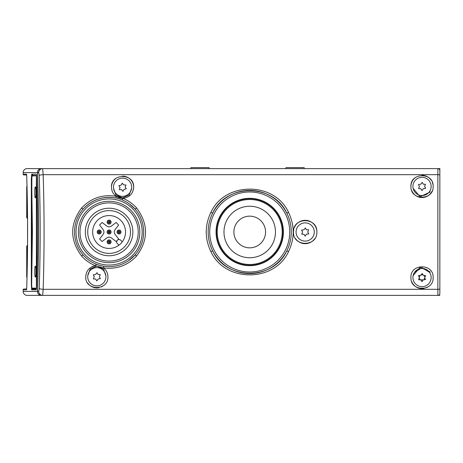 <?xml version="1.0" encoding="UTF-8"?>
<svg xmlns="http://www.w3.org/2000/svg" width="463" height="463" viewBox="0 0 463 463"><rect width="100%" height="100%" fill="white"/><g stroke="black" fill="none" stroke-linecap="round" stroke-linejoin="round"><path stroke-width="0.69" d="M249.719 198.546C267.597 198.1 283.582 214.114 283.13 231.992C283.582 249.881 267.591 265.889 249.719 265.444C231.818 265.872 215.88 249.898 216.308 232.009C215.845 214.161 231.836 198.077 249.719 198.546M26.715 217.593L26.715 186.867A0.394 0.394 180 0 1 27.022 186.485M27.109 190.119L27.109 218.073L27.311 199.727M27.109 273.87L27.109 245.778L27.705 245.378L27.311 245.865A0.394 0.394 180 0 0 27.549 245.784M27.028 277.366A0.394 0.394 -0 0 1 26.715 276.984L26.715 246.258M226.644 220.585A25.749 25.749 0 0 0 238.306 255.072A25.749 25.749 0 0 0 272.8 243.411A25.749 25.749 0 0 0 261.132 208.917A25.749 25.749 0 0 0 226.644 220.585M263.922 239.018A15.846 15.846 0 0 0 256.745 217.795A15.846 15.846 0 0 0 235.517 224.972A15.846 15.846 0 0 0 242.699 246.2A15.846 15.846 0 0 0 263.922 239.018M26.651 174.956L23.943 174.956A0.793 0.793 0 0 1 23.15 174.163L23.15 172.577A3.959 3.959 0 0 1 27.109 168.619L41.334 168.619C38.898 168.879 37.613 170.199 37.474 172.577L23.15 172.577M26.605 174.551A0.793 0.793 -90 0 1 26.507 174.163L26.75 176.617C27.873 213.426 27.873 250.344 26.75 287.378L26.779 286.337M23.15 291.412L37.474 291.412C37.607 293.791 38.892 295.11 41.334 295.371L27.109 295.371A3.959 3.959 0 0 1 23.15 291.412L23.15 289.826A0.793 0.793 0 0 1 23.943 289.034L26.663 288.958M27.549 245.697L27.549 218.154M27.022 186.398L26.75 176.617A0.793 0.347 -1.8 0 0 26.744 176.64L26.611 174.539M36.317 174.418L36.612 177.167C37.735 213.518 37.735 250.072 36.612 286.823L36.143 289.826L31.698 289.826L31.334 284.699L31.334 179.291L31.698 174.163A0.793 0.787 90 0 0 32.491 174.956L32.283 175.436L32.885 174.956L32.723 175.436L36.577 175.413M31.316 178.267L31.334 179.291M31.484 279.328L31.391 282.743M31.53 289.416L31.698 289.826A0.793 0.787 -90 0 1 32.491 289.034L36.415 289.034M41.334 295.371L38.539 294.196M37.723 171.084L38.527 169.805M32.491 174.956L32.885 174.956M32.723 288.565L32.885 289.034M37.474 291.412C38.788 252.005 38.788 212.39 37.474 172.577M26.611 289.45L26.744 287.349A0.793 0.347 1.8 0 0 26.75 287.378L26.507 289.826L23.15 289.826M36.577 288.565L32.445 288.536L32.491 289.034M26.605 289.444A0.793 0.793 90 0 0 26.507 289.826M36.398 289.248A0.793 0.787 90 0 0 36.143 289.826M36.398 174.742A0.793 0.787 -90 0 1 36.143 174.163L31.698 174.163M422.198 182.381L420.826 184.164L418.425 184.563L419.455 186.346L418.593 188.62L420.826 188.719L422.024 190.6L423.228 188.719L425.63 188.325L424.6 186.543L425.456 184.262L423.396 184.262L422.198 182.381M422.024 195.554A9.11 9.11 0 0 0 431.134 186.444A9.11 9.11 0 0 0 422.024 177.335A9.11 9.11 0 0 0 412.915 186.444A9.11 9.11 0 0 0 422.024 195.554M58.107 168.619L439.85 168.619L439.85 231.998M439.85 295.371L58.107 295.371M429.948 271.607L429.948 273.048L429.948 271.822L420.022 267.261L413.112 275.664M429.948 192.382L429.948 190.941L429.948 192.168L420.016 196.729L413.112 188.325M79.989 231.998A29.111 29.111 0 0 0 109.106 261.109A29.111 29.111 0 0 0 138.217 231.998A29.111 29.111 0 0 0 109.106 202.881A29.111 29.111 0 0 0 79.989 231.998M139.803 231.998A30.697 30.697 0 0 1 109.106 262.695A30.697 30.697 0 0 1 78.409 231.998A30.697 30.697 0 0 1 109.106 201.295A30.697 30.697 0 0 1 139.803 231.998M87.715 231.998A21.391 21.391 0 0 0 109.106 253.383A21.391 21.391 0 0 0 130.497 231.998A21.391 21.391 0 0 0 109.106 210.607A21.391 21.391 0 0 0 87.715 231.998M132.869 231.998A23.763 23.763 0 0 1 109.106 255.761A23.763 23.763 0 0 1 85.337 231.998A23.763 23.763 0 0 1 109.106 208.228A23.763 23.763 0 0 1 132.869 231.998M92.664 231.998A16.436 16.436 0 0 1 109.106 215.555A16.436 16.436 0 0 1 125.542 231.998A16.436 16.436 0 0 1 109.106 248.434A16.436 16.436 0 0 1 92.664 231.998M35.344 277.053C36.166 277.401 36.166 265.797 35.344 266.161C34.534 265.803 34.534 277.406 35.344 277.053C34.534 277.406 34.534 265.803 35.344 266.161C36.166 265.797 36.166 277.401 35.344 277.053M190.901 168.619L190.901 167.629L209.12 167.629L209.12 168.619M305.349 227.935L303.977 229.717L301.575 230.111L302.605 231.894L301.743 234.174L303.977 234.272L305.175 236.153L306.373 234.272L308.775 233.879L307.75 232.096L308.607 229.816L306.373 229.717L305.349 227.935M305.175 241.107A9.11 9.11 0 0 0 314.284 231.998A9.11 9.11 0 0 0 305.175 222.882A9.11 9.11 0 0 0 296.065 231.998A9.11 9.11 0 0 0 305.175 241.107M418.234 269.263L414.616 272.244L422.03 267.73L429.433 272.244L427.864 270.554M424.912 278.194L424.311 278.732L424.403 279.849M424.033 275.369L424.195 276.162L425.098 276.585M421.139 274.721L421.909 274.976L422.731 274.409M419.137 276.903L419.738 276.359L419.657 275.369M420.034 279.849L419.854 278.934L418.957 278.506M420.838 279.849L423.211 279.849M35.344 197.834C34.534 198.187 34.534 186.583 35.344 186.936C36.166 186.577 36.166 198.181 35.344 197.834C36.166 198.181 36.166 186.577 35.344 186.936C34.534 186.583 34.534 198.187 35.344 197.834M36.565 286.389L36.565 177.601L36.288 175.847L31.854 175.853L31.64 285.179L31.854 288.154L36.288 288.131L36.565 286.389M33.573 175.454L32.676 175.448M33.052 175.448L32.248 175.454A0.394 0.394 51.3 0 0 31.854 175.853M32.3 288.565L32.248 288.547A0.394 0.394 131.3 0 1 31.988 288.449L32.925 288.565M122.284 241.813L120.727 240.256A2.379 2.379 0 0 0 117.365 240.256A2.379 2.379 0 0 0 117.365 243.619L118.927 245.176M118.626 238.995L116.109 241.518L111.514 237.994A3.959 3.959 0 0 0 106.693 237.994L102.103 241.518L99.58 238.995L103.104 234.405A3.959 3.959 0 0 0 103.104 229.584L99.58 224.995L102.103 222.471L106.693 225.996A3.959 3.959 0 0 0 111.514 225.996L116.109 222.471L118.626 224.995L115.102 229.584A3.959 3.959 0 0 0 115.102 234.405L118.626 238.995M120.409 233.398A1.979 1.979 0 0 1 117.608 233.398A1.979 1.979 0 0 1 117.608 230.597A1.979 1.979 0 0 1 120.409 230.597A1.979 1.979 0 0 1 120.409 233.398A1.979 1.979 0 0 1 117.608 233.398A1.979 1.979 0 0 1 117.608 230.597A1.979 1.979 0 0 1 120.409 230.597A1.979 1.979 0 0 1 120.409 233.398A1.979 1.979 0 0 1 117.608 233.398A1.979 1.979 0 0 1 117.608 230.597M110.507 243.301A1.979 1.979 0 0 1 107.705 243.301A1.979 1.979 0 0 1 107.705 240.5A1.979 1.979 0 0 1 110.507 240.5A1.979 1.979 0 0 1 110.507 243.301A1.979 1.979 0 0 1 107.705 243.301A1.979 1.979 0 0 1 107.705 240.5A1.979 1.979 0 0 1 110.507 240.5A1.979 1.979 0 0 1 110.507 243.301A1.979 1.979 0 0 1 107.705 243.301A1.979 1.979 0 0 1 107.705 240.5M100.604 233.398A1.979 1.979 0 0 1 97.803 233.398A1.979 1.979 0 0 1 97.803 230.597A1.979 1.979 0 0 1 100.604 230.597A1.979 1.979 0 0 1 100.604 233.398A1.979 1.979 0 0 1 97.803 233.398A1.979 1.979 0 0 1 97.803 230.597A1.979 1.979 0 0 1 100.604 230.597A1.979 1.979 0 0 1 100.604 233.398M110.507 220.695A1.979 1.979 0 0 1 110.507 223.496A1.979 1.979 0 0 1 107.705 223.496A1.979 1.979 0 0 1 107.705 220.695A1.979 1.979 0 0 1 110.507 220.695A1.979 1.979 0 0 1 110.507 223.496A1.979 1.979 0 0 1 107.705 223.496A1.979 1.979 0 0 1 107.705 220.695M110.507 233.398A1.979 1.979 0 0 1 107.705 233.398A1.979 1.979 0 0 1 107.705 230.597A1.979 1.979 0 0 1 110.507 230.597A1.979 1.979 0 0 1 110.507 233.398A1.979 1.979 0 0 1 107.705 233.398A1.979 1.979 0 0 1 107.705 230.597A1.979 1.979 0 0 1 110.507 230.597A1.979 1.979 0 0 1 110.507 233.398A1.979 1.979 0 0 1 107.705 233.398A1.979 1.979 0 0 1 107.705 230.597M124.425 295.371L359.641 295.371M96.998 272.695L95.627 274.478L93.225 274.872L94.255 276.654L93.393 278.934L95.627 279.033L96.825 280.914L98.023 279.033L100.425 278.633L99.4 276.857L100.257 274.576L98.023 274.478L96.998 272.695M96.825 285.868A9.11 9.11 0 0 0 105.934 276.752A9.11 9.11 0 0 0 96.825 267.643A9.11 9.11 0 0 0 87.715 276.752A9.11 9.11 0 0 0 96.825 285.868M285.966 168.619L285.966 167.629L304.185 167.629L304.185 168.619M293.49 231.998C292.766 216.927 317.577 216.916 316.86 231.998C317.589 247.045 292.784 247.097 293.49 231.998A11.685 11.685 0 0 1 293.716 229.717M316.634 229.712A11.685 11.685 0 0 0 294.381 227.518M128.673 260.6L135.138 254.876C140.769 248.261 143.611 240.633 143.675 231.998C143.617 223.369 140.775 215.741 135.138 209.114L129.194 203.755M91.657 266.943A11.089 11.089 0 0 1 95.5 265.745L103.527 267.915C106.38 270.195 107.844 273.141 107.914 276.752C108.724 291.001 84.955 291.059 85.736 276.752C86.187 270.664 89.446 266.995 95.5 265.745C90.094 263.58 85.452 260.328 81.586 255.987C69.728 240.002 69.728 224.005 81.586 208.003C91.072 197.996 102.624 194.107 116.248 196.347L115.86 198.002C102.948 195.878 92.015 199.582 83.074 209.114C77.443 215.729 74.595 223.357 74.537 231.998C74.589 240.627 77.437 248.249 83.074 254.876C86.726 259.008 91.113 262.11 96.235 264.176L99.944 265.421M116.363 178.047A11.089 11.089 0 0 0 111.479 187.237C110.674 172.971 134.455 172.954 133.662 187.237C133.084 193.783 129.495 197.481 122.892 198.32L116.248 196.347A11.089 11.089 0 0 0 122.892 198.32C128.228 200.491 132.806 203.72 136.626 208.003C148.484 223.988 148.484 239.984 136.626 255.987L135.138 254.876A34.661 34.661 0 0 1 83.074 254.876L81.586 255.987M133.46 189.338A11.089 11.089 0 0 0 122.562 176.143M106.768 271.833A11.089 11.089 0 0 0 105.379 269.692M410.936 277.545C410.149 263.279 433.895 263.262 433.119 277.545C433.929 291.794 410.149 291.852 410.936 277.545M410.936 186.444C410.125 172.178 433.918 172.161 433.119 186.444C433.906 200.693 410.172 200.751 410.936 186.444A11.089 11.089 0 0 1 415.815 177.254M432.905 184.291A11.089 11.089 0 0 0 432.286 182.231M431.273 180.315A11.089 11.089 0 0 0 422.019 175.35M210.885 212.395L212.65 213.136C209.664 219.109 208.171 225.394 208.171 231.998C208.171 238.613 209.67 244.898 212.65 250.853C225.938 280.688 273.511 280.688 286.788 250.853C289.78 244.881 291.273 238.595 291.273 231.998C291.268 225.377 289.774 219.092 286.788 213.136C273.506 183.302 225.932 183.296 212.65 213.136A41.589 41.589 0 0 1 286.788 213.136L288.553 212.395C294.757 225.452 294.757 238.52 288.553 251.594C274.513 282.621 224.931 282.621 210.885 251.594C204.681 238.538 204.681 225.475 210.885 212.395C224.925 181.363 274.513 181.369 288.553 212.395M288.553 251.594L286.788 250.853A41.589 41.589 0 0 1 212.65 250.853L210.885 251.594M283.391 231.998A33.666 33.666 0 0 0 249.719 198.326A33.666 33.666 0 0 0 216.053 231.998A33.666 33.666 0 0 0 249.719 265.664A33.666 33.666 0 0 0 283.391 231.998M105.871 275.67L103.446 268.962L96.831 266.109L90.21 268.957L87.779 275.67M411.769 190.663A11.089 11.089 0 0 0 432.286 190.652M411.769 281.77A11.089 11.089 0 0 0 424.218 288.42M426.319 287.772A11.089 11.089 0 0 0 428.234 286.736M87.588 282.893A11.089 11.089 0 0 0 88.954 284.566M90.632 285.955A11.089 11.089 0 0 0 99.018 287.627M101.119 286.979A11.089 11.089 0 0 0 103.035 285.943M111.803 189.882A11.089 11.089 0 0 0 112.735 192.359M113.528 188.325L115.953 195.033L122.573 197.88L129.189 195.033L131.619 188.319M295.469 238.497A11.685 11.685 0 0 0 314.892 238.486M38.73 172.577L37.544 172.577C37.677 170.199 38.961 168.879 41.404 168.619L42.654 168.619L43.169 174.684C44.379 212.667 44.379 250.871 43.169 289.306L437.871 289.306L437.871 174.684L43.169 174.684A3.959 0.926 178.1 0 0 39.239 175.616L38.73 172.577A3.959 3.93 -90 0 1 42.654 168.619L437.871 168.619A1.979 1.979 0 0 1 439.85 170.598L439.85 293.392A1.979 1.979 0 0 1 437.871 295.371L41.404 295.371C38.967 295.11 37.682 293.791 37.544 291.412L38.73 291.412L39.239 288.38C40.455 250.593 40.455 213.003 39.239 175.616M116.248 196.347C113.163 194.072 111.571 191.034 111.479 187.237M136.626 255.987C127.649 265.548 116.612 269.524 103.527 267.915L103.828 266.248M37.544 172.577C38.851 211.985 38.851 251.594 37.544 291.412M39.239 288.38A3.959 0.926 1.9 0 0 43.169 289.306L42.654 295.371A3.959 3.93 -90 0 1 38.73 291.412M81.586 208.003L83.074 209.114A34.661 34.661 0 0 1 135.138 209.114L136.626 208.003M122.145 199.883L122.892 198.32M95.5 265.745L96.235 264.176M122.354 183.18L120.993 185.2L118.806 185.709L120.004 187.382L119.367 189.732L121.595 189.616L122.973 191.375L123.986 189.384L126.335 188.759L125.143 187.087L125.977 185.015L123.546 184.853L122.354 183.18M123.447 196.306A9.11 9.11 0 0 0 131.642 186.357A9.11 9.11 0 0 0 121.694 178.168A9.11 9.11 0 0 0 113.504 188.111A9.11 9.11 0 0 0 123.447 196.306M41.404 168.619L42.955 168.619M422.198 273.488L420.826 275.271L418.425 275.664L419.455 277.447L418.593 279.727L420.826 279.826L422.024 281.707L423.228 279.826L425.63 279.426L424.6 277.644L425.63 275.664L423.228 275.271L422.198 273.488M422.024 286.655A9.11 9.11 0 0 0 431.134 277.545A9.11 9.11 0 0 0 422.024 268.436A9.11 9.11 0 0 0 412.915 277.545A9.11 9.11 0 0 0 422.024 286.655M249.719 264.489A32.497 32.497 0 0 0 282.216 231.998A32.497 32.497 0 0 0 249.719 199.501A32.497 32.497 0 0 0 217.228 231.998A32.497 32.497 0 0 0 249.719 264.489M249.719 198.708A33.284 33.284 0 0 1 283.009 231.998A33.284 33.284 0 0 1 249.719 265.282A33.284 33.284 0 0 1 216.435 231.998A33.284 33.284 0 0 1 249.719 198.708M27.311 264.269L27.311 245.865M23.15 174.163L26.507 174.163M31.64 285.162L31.988 288.449A0.394 0.394 131.3 0 1 31.854 288.154M36.288 288.131A0.394 0.394 49.1 0 0 36.496 288.478M31.64 285.173L32.427 231.367L31.64 178.816M36.496 175.5A0.394 0.394 129.4 0 0 36.288 175.847M100.43 233.225A1.742 1.742 0 0 1 97.971 233.225A1.742 1.742 0 0 1 97.971 230.765A1.742 1.742 0 0 1 100.43 230.765A1.742 1.742 0 0 1 100.43 233.225M107.873 223.322A1.742 1.742 0 0 1 107.873 220.863A1.742 1.742 0 0 1 110.339 220.863A1.742 1.742 0 0 1 110.339 223.322A1.742 1.742 0 0 1 107.873 223.322M120.241 233.225A1.742 1.742 0 0 1 117.776 233.225A1.742 1.742 0 0 1 117.776 230.765A1.742 1.742 0 0 1 120.241 230.765A1.742 1.742 0 0 1 120.241 233.225M110.339 243.127A1.742 1.742 0 0 1 107.873 243.127A1.742 1.742 0 0 1 107.873 240.667A1.742 1.742 0 0 1 110.339 240.667A1.742 1.742 0 0 1 110.339 243.127M99.759 232.553A0.793 0.793 0 0 1 98.642 232.553A0.793 0.793 0 0 1 98.642 231.436A0.793 0.793 0 0 1 99.759 231.436A0.793 0.793 0 0 1 99.759 232.553M109.662 222.651A0.793 0.793 0 0 1 108.545 222.651A0.793 0.793 0 0 1 108.545 221.534A0.793 0.793 0 0 1 109.662 221.534A0.793 0.793 0 0 1 109.662 222.651M119.564 232.553A0.793 0.793 0 0 1 118.447 232.553A0.793 0.793 0 0 1 118.447 231.436A0.793 0.793 0 0 1 119.564 231.436A0.793 0.793 0 0 1 119.564 232.553M109.662 242.456A0.793 0.793 0 0 1 108.545 242.456A0.793 0.793 0 0 1 108.545 241.339A0.793 0.793 0 0 1 109.662 241.339A0.793 0.793 0 0 1 109.662 242.456M99.366 232.16L99.036 231.83L99.366 232.16M109.268 222.257L108.938 221.927L109.268 222.257M119.17 232.16L118.841 231.83L119.17 232.16M109.268 242.062L108.938 241.732L109.268 242.062M110.339 233.225A1.742 1.742 0 0 1 107.873 233.225A1.742 1.742 0 0 1 107.873 230.765A1.742 1.742 0 0 1 110.339 230.765A1.742 1.742 0 0 1 110.339 233.225M109.662 232.553A0.793 0.793 0 0 1 108.545 232.553A0.793 0.793 0 0 1 108.545 231.436A0.793 0.793 0 0 1 109.662 231.436A0.793 0.793 0 0 1 109.662 232.553M109.268 232.16L108.938 231.83L109.268 232.16M76.03 231.998A33.076 33.076 0 0 0 109.106 265.067A33.076 33.076 0 0 0 142.182 231.998A33.076 33.076 0 0 0 109.106 198.922A33.076 33.076 0 0 0 76.03 231.998M209.716 231.998A40.009 40.009 0 0 0 249.719 272.001A40.009 40.009 0 0 0 289.728 231.998A40.009 40.009 0 0 0 249.719 191.989A40.009 40.009 0 0 0 209.716 231.998M439.85 175.147A1.979 0.463 180 0 0 437.871 174.684L437.871 168.619A1.979 1.979 0 0 1 439.85 170.598M437.871 295.371L437.871 289.306A1.979 0.463 180 0 0 439.85 288.843M212.65 213.136A41.589 41.589 0 0 1 286.788 213.136M83.074 209.114A34.661 34.661 0 0 1 135.138 209.114M27.109 218.073L26.715 217.679M27.109 277.464L26.715 277.065L27.109 277.464M27.109 186.386L26.715 186.786M27.311 218.073L27.705 218.472M27.109 245.778L26.715 246.171M26.744 287.349C27.873 250.448 27.873 213.541 26.744 176.64L26.588 174.482M36.386 289.282L36.386 174.707M35.894 288.547L36.525 288.547M34.766 288.542L35.917 288.542M33.828 288.542L34.459 288.542M33.423 288.536L34.054 288.536M33.099 288.542L33.73 288.542M32.456 288.536L33.18 288.542M32.445 288.536L33.076 288.536M33.799 175.448L34.43 175.448M35.101 175.448L35.732 175.448M35.553 175.454L36.183 175.454M35.911 175.448L36.542 175.448M34.771 288.542L33.868 288.536M33.209 288.536L32.746 288.53M31.64 178.822L32.306 175.431M35.518 175.454L35.894 175.448M33.822 175.454L33.267 175.454"/></g></svg>
